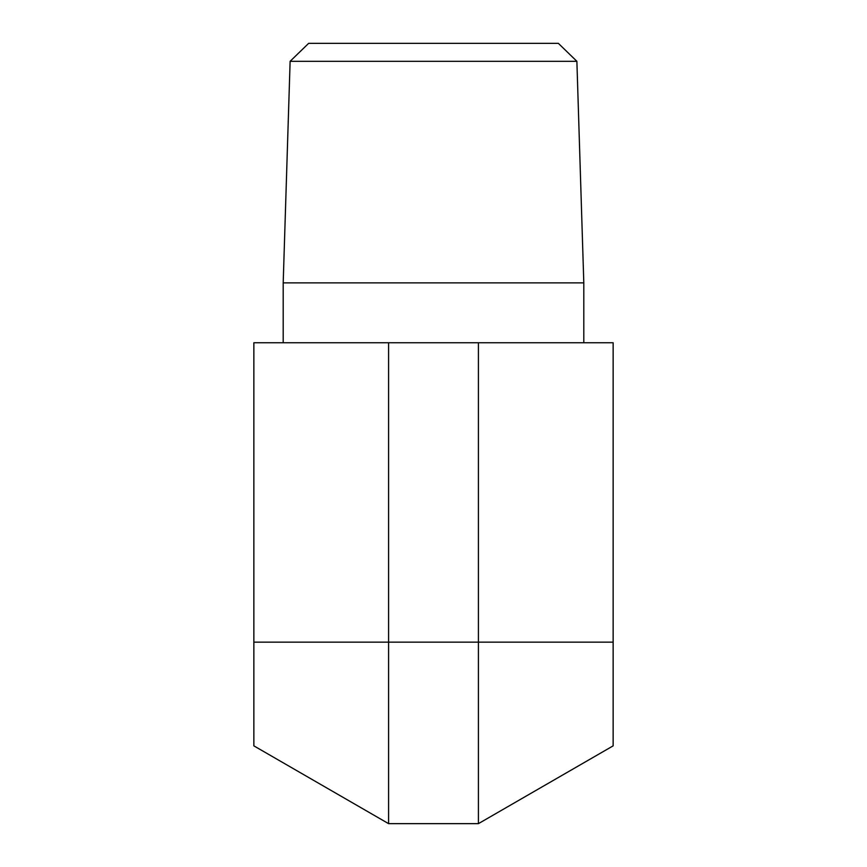 <?xml version="1.0" encoding="UTF-8"?>
<svg xmlns="http://www.w3.org/2000/svg" width="867" height="867" viewBox="0 0 867 867"><rect width="100%" height="100%" fill="white"/><g stroke="black" fill="none" stroke-linecap="round" stroke-linejoin="round"><path stroke-width="1.3" d="M576.88 61.308L558.359 43.35L308.641 43.35L290.12 61.308L576.88 61.308L583.805 282.87L283.195 282.87L283.195 342.747M388.589 342.747L253.858 342.747L253.858 642.144L613.142 642.144L613.142 342.747L388.589 342.747L388.589 823.65L253.858 745.858L253.858 642.144M583.805 282.87L583.805 342.747M613.142 642.144L613.142 745.858L478.411 823.65L388.589 823.65M478.411 823.65L478.411 342.747M290.12 61.308L283.195 282.87"/></g></svg>
